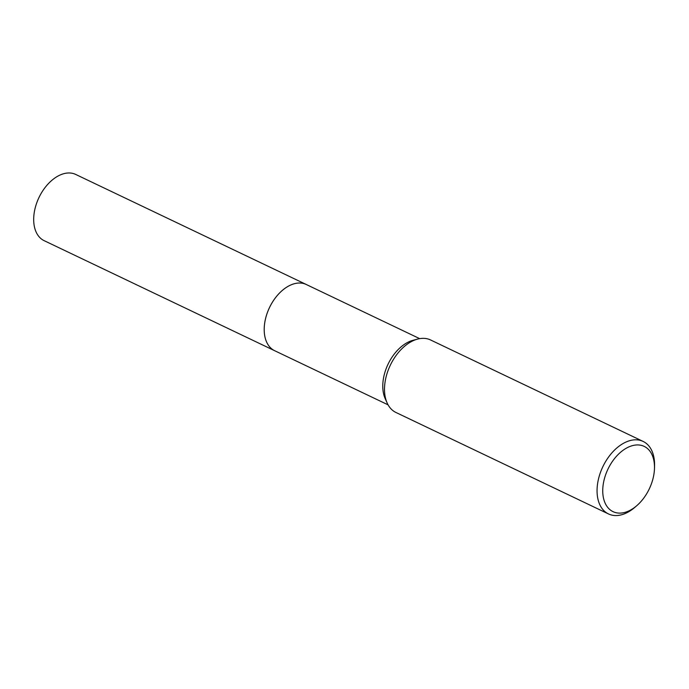 <?xml version="1.0" encoding="UTF-8"?>
<svg xmlns="http://www.w3.org/2000/svg" width="689" height="689" viewBox="0 0 689 689"><rect width="100%" height="100%" fill="white"/><g stroke="black" fill="none" stroke-linecap="round" stroke-linejoin="round"><path stroke-width="1.03" d="M275.092 350.916A36.689 23.237 -64.5 0 1 274.653 350.71A36.681 23.237 -64.5 0 1 266.755 314.425A36.681 23.237 -64.5 0 1 296.77 283.222A36.681 23.237 -64.5 0 1 306.26 284.497L419.687 338.643M274.963 350.847A36.689 23.237 -64.5 0 1 266.66 314.675A36.689 23.237 -64.5 0 1 296.77 283.222A36.689 23.237 -64.5 0 1 306.571 284.643M636.584 505.847L634.664 507.492A40.177 25.45 -64.5 0 1 618.894 515.338A40.177 25.45 -64.5 0 1 608.499 513.942L395.951 412.478A40.177 25.45 -64.5 0 1 387.149 402.996L385.194 398.647A36.681 23.237 -64.5 0 1 388.062 364.188A36.681 23.237 -64.5 0 1 413.047 340.297L417.655 339.083A40.177 25.45 -64.5 0 1 420.169 338.566A40.177 25.45 -64.5 0 1 430.565 339.961L643.121 441.425A40.177 25.45 -64.5 0 1 654.55 465.824L654.481 468.348A36.164 22.901 -64.5 0 1 636.584 505.847A36.164 22.901 -64.5 0 1 622.391 512.909A36.164 22.901 -64.5 0 1 603.495 482.748A36.164 22.901 -64.5 0 1 634.836 445.137A36.164 22.901 -64.5 0 1 654.481 468.348M387.149 402.996A40.177 25.45 -64.5 0 1 390.293 365.256A40.177 25.45 -64.5 0 1 417.655 339.083M608.499 513.942A40.177 25.45 -64.5 0 1 599.843 474.204A40.177 25.45 -64.5 0 1 632.717 440.03A40.177 25.45 -64.5 0 1 643.121 441.425M306.26 284.488A36.689 23.237 -64.5 0 0 264.964 321.384A36.689 23.237 -64.5 0 0 274.653 350.71L44.13 240.659A36.681 23.237 -64.5 0 1 34.45 211.342A36.681 23.237 -64.5 0 1 75.738 174.455L306.26 284.488A36.689 23.237 -64.5 0 1 306.7 284.703M274.661 350.71L388.088 404.848"/></g></svg>

